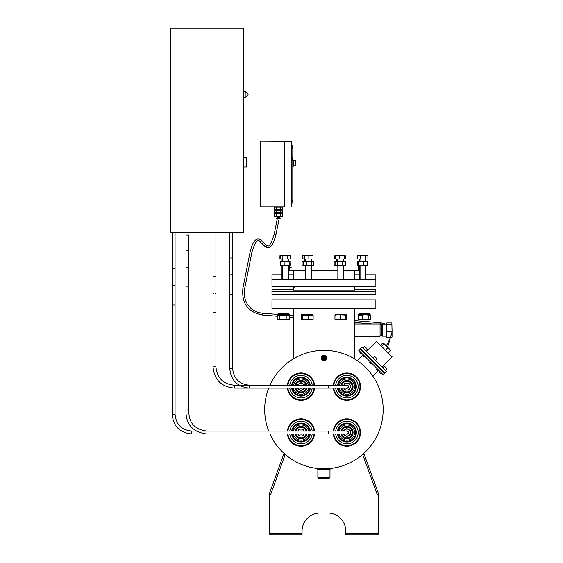 <?xml version="1.0" encoding="UTF-8"?>
<svg xmlns="http://www.w3.org/2000/svg" width="563" height="563" viewBox="0 0 563 563"><rect width="100%" height="100%" fill="white"/><g stroke="black" fill="none" stroke-linecap="round" stroke-linejoin="round"><path stroke-width="0.84" d="M329.988 477.438L329.081 478.346L318.785 478.346L317.87 477.438L329.988 477.438L329.988 469.598M330.073 468.507L330.073 469.598L317.785 469.598L317.785 468.515M321.339 357.977A2.59 2.59 0 0 1 325.224 355.739A2.59 2.59 0 0 1 325.224 360.221A2.59 2.59 0 0 1 321.339 357.977M324.844 357.977A0.908 0.908 0 0 0 323.472 357.188A0.908 0.908 0 0 0 323.472 358.765A0.908 0.908 0 0 0 324.844 357.977M325.027 357.977A1.091 1.091 0 0 1 323.38 358.927A1.091 1.091 0 0 1 323.38 357.033A1.091 1.091 0 0 1 325.027 357.977M295.906 388.111A5.285 5.285 0 0 0 306.068 388.111M306.068 385.198A5.285 5.285 0 0 0 295.906 385.198M295.153 385.198A6.017 6.017 0 0 1 306.828 385.198M306.828 388.111A6.017 6.017 0 0 1 295.153 388.111M307.011 385.198A6.2 6.2 0 0 0 294.97 385.198M294.97 388.111A6.2 6.2 0 0 0 307.011 388.111M292.366 385.198A8.748 8.748 0 0 1 309.615 385.198A8.748 8.748 0 0 0 292.366 385.198M309.615 388.111A8.748 8.748 0 0 1 292.366 388.111A8.748 8.748 0 0 0 309.615 388.111M297.524 385.198L297.524 384.656L300.987 382.657L304.449 384.656L304.449 385.198M304.449 388.111L304.449 388.653L300.987 390.652L297.524 388.653L297.524 388.111M297.848 385.198A3.462 3.462 0 0 1 304.133 385.198M304.133 388.111A3.462 3.462 0 0 1 297.848 388.111M300.241 385.198A1.64 1.64 0 0 1 301.74 385.198M301.74 388.111A1.64 1.64 0 0 1 300.241 388.111M343.712 385.198L344.873 383.192L348.87 383.192L350.869 386.654L348.87 390.117L344.873 390.117L343.712 388.111M343.733 385.198A3.462 3.462 0 0 1 349.869 384.923A3.462 3.462 0 0 1 346.871 390.117A3.462 3.462 0 0 1 343.733 388.111M346.118 385.198A1.64 1.64 0 0 1 348.469 387.041A1.64 1.64 0 0 1 346.118 388.111M343.409 431.082L343.409 430.54L346.871 428.542L350.334 430.54L350.334 434.537L346.871 436.536L343.409 434.537L343.409 433.996M343.733 431.082A3.462 3.462 0 0 1 350.334 432.539A3.462 3.462 0 0 1 343.733 433.996M346.118 431.082A1.64 1.64 0 0 1 348.511 432.539A1.64 1.64 0 0 1 346.118 433.996M304.147 433.996L302.985 436.001L298.988 436.001L297.834 433.996M297.834 431.082L298.988 429.076L302.985 429.076L304.147 431.082M304.133 433.996A3.462 3.462 0 0 1 300.987 436.001L298.988 436.001M297.848 431.082A3.462 3.462 0 0 1 304.133 431.082M300.987 436.001A3.462 3.462 0 0 1 297.848 433.996M301.74 433.996A1.64 1.64 0 0 1 300.241 433.996M300.241 431.082A1.64 1.64 0 0 1 301.74 431.082M340.847 388.111A6.2 6.2 0 0 0 353.071 386.654A6.2 6.2 0 0 0 340.847 385.198M346.871 377.907A8.748 8.748 0 0 1 355.605 386.169A8.748 8.748 0 0 1 347.843 395.353A8.748 8.748 0 0 1 338.243 388.111A8.748 8.748 0 0 0 347.843 395.353A8.748 8.748 0 0 0 355.605 386.169A8.748 8.748 0 0 0 338.243 385.198A8.748 8.748 0 0 1 346.871 377.907M340.847 433.996A6.2 6.2 0 0 0 353.05 433.024A6.2 6.2 0 0 0 347.85 426.416A6.2 6.2 0 0 0 340.847 431.082M355.619 432.539A8.748 8.748 0 0 1 347.603 441.258A8.748 8.748 0 0 1 338.243 433.996A8.748 8.748 0 0 0 347.603 441.258A8.748 8.748 0 0 0 355.619 432.539A8.748 8.748 0 0 0 347.603 423.819A8.748 8.748 0 0 0 338.243 431.082A8.748 8.748 0 0 1 347.603 423.819A8.748 8.748 0 0 1 355.619 432.539M294.97 433.996A6.2 6.2 0 0 0 307.011 433.996M307.011 431.082A6.2 6.2 0 0 0 294.97 431.082M300.987 441.286A8.748 8.748 0 0 1 292.366 433.996A8.748 8.748 0 0 0 309.615 433.996A8.748 8.748 0 0 1 300.987 441.286M292.366 431.082A8.748 8.748 0 0 1 309.615 431.082A8.748 8.748 0 0 0 292.366 431.082M341.79 388.111A5.285 5.285 0 0 0 352.135 386.162A5.285 5.285 0 0 0 341.79 385.198M341.037 385.198A6.017 6.017 0 0 1 352.888 386.654A6.017 6.017 0 0 1 341.037 388.111M341.79 433.996A5.285 5.285 0 0 0 352.156 432.539A5.285 5.285 0 0 0 341.79 431.082M341.037 431.082A6.017 6.017 0 0 1 352.888 432.539A6.017 6.017 0 0 1 341.037 433.996M295.906 433.996A5.285 5.285 0 0 0 306.068 433.996M306.068 431.082A5.285 5.285 0 0 0 295.906 431.082M306.828 433.996A6.017 6.017 0 0 1 295.153 433.996M295.153 431.082A6.017 6.017 0 0 1 306.828 431.082M285.054 454.292L284.984 454.763A59.636 59.636 0 0 0 285.068 454.834L270.655 494.532L269.248 494.061L269.98 494.047M269.248 494.061L269.248 533.393L302.057 533.393L302.057 531.205A18.227 18.227 0 0 1 320.284 512.977L327.575 512.977A18.227 18.227 0 0 1 345.802 531.205L345.802 533.393L378.61 533.393L378.61 494.047L377.879 494.047M323.929 359.708A1.731 1.731 0 0 0 325.428 357.111A1.731 1.731 0 0 0 322.43 357.111A1.731 1.731 0 0 0 323.929 359.708M324.985 356.154L322.88 356.154L321.825 357.977L322.88 359.799L324.985 359.799L326.033 357.977L324.985 356.154M321.74 357.977A2.189 2.189 0 0 1 325.027 356.083A2.189 2.189 0 0 1 325.027 359.87A2.189 2.189 0 0 1 321.74 357.977M271.985 291.754L271.985 294.308L375.873 294.308L375.873 291.754L271.985 291.754L271.985 289.452L293.309 289.452M354.549 289.452L375.873 289.452L375.873 292.007M365.901 274.793L375.873 274.793L375.873 286.757L271.985 286.757L271.985 279.466L375.873 279.466M271.985 279.466L271.985 274.793L281.957 274.793M288.46 274.793L293.309 274.793M354.549 274.793L359.405 274.793M290.191 263.069L302.078 263.069M313.697 263.069L334.162 263.069M345.788 263.069L357.667 263.069M293.309 287.13L294.808 287.13M289.481 267.446L291.17 267.446M305.779 270.339L289.481 270.339L289.481 265.961L305.779 265.961M311.613 265.961L337.856 265.961M343.69 265.961L358.378 265.961L358.378 265.11M293.309 286.757L293.309 290.022L354.549 290.022L354.549 286.757M311.613 270.339L337.856 270.339M343.69 270.339L358.378 270.339L358.378 265.961M358.476 314.865L359.152 313.668L369.539 313.668L370.215 314.865M358.476 314.316L359.398 314.471M359.398 314.316L362.333 313.823L365.267 314.471M365.267 314.316L370.215 314.316M365.767 255.701L365.767 258.959L367.92 258.959L367.92 255.701L367.259 255.313L360.735 255.701L360.735 258.959L365.767 258.959M367.92 255.701L366.844 255.313L357.85 255.701L357.85 258.959L360.735 258.959M357.85 255.701L358.511 255.313L360.735 255.701M363.677 261.858L361.34 261.464L358.307 261.858L358.307 265.11L367.667 265.11L367.667 261.858L365.676 261.464L363.677 261.858L363.677 265.11M358.997 261.858L358.997 265.11M367.315 261.464L367.667 261.858L367.315 261.464L358.652 261.464L358.307 261.858M365.901 286.757L359.405 286.757M358.652 261.464L357.913 261.485M358.532 319.51L369.539 319.868L370.56 319.221L365.31 319.707L362.206 319.221L358.434 319.446M358.131 319.221L358.131 315.118L359.152 314.471L369.539 314.471L370.56 315.118L370.56 319.221M358.131 315.118L362.206 315.118L362.206 319.221M362.206 315.118L365.31 314.633L368.42 315.118L368.42 319.221M368.42 315.118L370.56 315.118M358.434 261.619L357.667 261.858L357.667 265.11L358.307 265.11M357.667 261.858L357.977 261.464L357.667 261.858M361.34 261.464L359.68 261.464M336.294 261.528L334.162 261.858L334.162 265.11L345.788 265.11L345.788 261.858L344.26 261.464L342.74 261.858L342.74 265.11M334.162 261.858L335.112 261.464M342.74 261.858L334.443 261.668M304.041 261.858L303.056 261.464L302.078 261.858L302.078 265.11L313.697 265.11L313.697 261.858L312.746 261.464L311.796 261.858L311.796 265.11M310.579 261.464L306.793 261.858L302.711 261.464L302.078 261.858M287.566 261.464L284.92 261.858L282.9 261.464L280.888 261.858L280.543 261.464L280.198 265.11L290.191 265.11L289.882 261.464L289.572 265.11M280.888 265.11L281.197 261.464L280.198 261.858M288.46 286.757L281.957 286.757M289.572 261.858L281.134 261.485M284.92 261.858L284.92 265.11M290.191 261.858L287.243 261.464M280.888 261.858L281.197 261.464M313.697 261.858L312.746 261.464L303.689 261.858L303.689 265.11M303.689 261.858L304.639 261.464M306.793 261.858L306.793 265.11M311.796 261.858L309.298 261.464M311.613 286.757L305.779 286.757M313.415 261.668L312.746 261.464M305.245 261.464L303.971 261.668M336.744 261.464L335.759 261.858L336.744 261.464L345.147 261.464L345.788 261.858M335.759 261.858L335.759 265.11M337.723 261.858L337.723 265.11M343.69 286.757L337.856 286.757M358.525 314.83L358.054 315.118L358.3 319.376M370.447 315.027L370.637 319.221M370.637 315.118L370.158 314.83M289.811 315.118L288.713 314.471L278.319 314.471L277.228 315.118L277.228 319.221L278.319 319.868L288.713 319.868L289.558 319.376L286.201 319.221L286.201 315.118L289.811 315.118L289.811 319.221M277.228 319.221L286.201 319.221M277.228 315.118L279.91 315.118L279.91 319.221M279.91 315.118L286.201 315.118M301.634 314.682L301.247 319.221L301.993 319.868L312.388 319.868L313.134 319.221L313.134 315.118L312.388 314.471L301.993 314.471L301.634 314.682L302.366 315.118L302.366 319.221L313.134 319.221M301.634 319.657L302.366 319.221M302.366 315.118L308.306 315.118L308.306 319.221M308.306 315.118L313.134 315.118M335.182 319.7L346.161 319.7M335.182 314.64L346.161 314.64M335.485 315.118L337.547 314.633L346.386 315.118L346.386 319.221L345.851 319.221L346.386 319.221M335.485 319.221L337.547 319.707L345.851 319.221L345.851 315.118L346.386 315.118M334.957 315.118L334.957 319.221M340.136 315.118L340.136 319.221M358.483 255.328L357.456 255.701L357.456 258.959L357.85 258.959M335.893 255.525L334.844 255.701L334.844 258.959L345.281 258.959L345.281 255.701L344.83 255.313L344.38 255.701L344.38 258.959M335.266 255.701L335.266 258.959M344.38 255.701L342.008 255.313L339.63 255.701L335.041 255.313L334.844 255.701M345.281 255.701L344.83 255.313L337.554 255.313M304.513 255.313L302.584 255.701L302.584 258.959L313.014 258.959L313.014 255.701L310.938 255.313L308.862 255.701L308.862 258.959M302.584 255.701L303.028 255.313M308.862 255.701L302.887 255.349M281.38 255.313L279.938 255.701L279.938 258.959L290.402 258.959L290.402 255.701L288.777 255.313L287.144 255.701L287.144 258.959M279.938 255.701L280.782 255.468M287.144 255.701L284.66 255.313L280.465 255.701L280.465 258.959M282.176 255.701L282.176 258.959M290.086 255.468L281.317 255.313L280.465 255.701M289.551 255.313L290.402 255.701M304.294 255.701L304.294 258.959M304.069 255.313L303.872 258.959M312.803 255.313L313.014 255.701L312.803 255.313L304.083 255.313L303.872 255.701M339.63 255.701L339.63 258.959M337.701 255.313L335.773 255.701L335.773 258.959M335.773 255.701L336.224 255.313M289.298 314.281L289.389 314.865M289.389 314.316L289.044 313.858M277.988 313.858L277.643 314.421M278.009 313.844L289.023 313.844M278.446 314.316L282.788 314.471M282.788 314.316L288.587 314.471M289.312 314.316L288.587 314.316L289.312 314.316L289.312 314.816M386.591 336.646L386.563 336.167M386.563 324.049L386.563 323.619L386.563 324.049M392.052 328.708L392.052 337.075L391.876 331.628L386.767 331.628L386.767 337.195L391.876 337.195L386.767 337.251L386.591 323.148L386.591 324.049L382.207 324.049L382.207 336.167L386.591 336.167M391.876 337.251L386.767 337.251M386.591 331.508L392.052 331.508L391.876 322.965L386.767 322.965L386.591 331.508M391.876 322.965L386.767 322.965M243.737 28.15L170.828 28.15L170.828 232.287L243.737 232.287L243.737 28.15M243.737 157.394L246.643 157.394L246.643 166.972L243.737 166.972M348.328 386.654A1.457 1.457 0 0 0 346.871 385.198A1.457 1.457 0 0 1 348.328 386.654A1.457 1.457 0 0 1 346.871 388.111A1.457 1.457 0 0 0 348.328 386.654M232.646 294.414L229.732 294.414L229.732 276.187A1.457 1.457 0 0 1 231.189 274.73A1.457 1.457 0 0 1 232.646 276.187L232.646 276.187A1.457 1.457 0 0 0 231.189 274.73A1.457 1.457 0 0 1 232.646 276.187L232.646 368.427L229.732 368.427C230.9 380.384 237.459 386.95 249.416 388.111L249.416 385.198L346.871 385.198M229.732 276.187A1.457 1.457 0 0 1 231.189 274.73A1.457 1.457 0 0 0 229.732 276.187L229.732 257.96L232.646 257.96L232.646 276.187M187.444 409.069C185.565 408.9 185.565 408.9 187.444 409.069C185.565 408.9 185.565 408.9 187.444 409.069C189.323 409.245 189.323 409.245 187.444 409.069C189.323 409.245 189.323 409.245 187.444 409.069M172.151 232.287L172.151 286.799A1.457 1.457 0 0 1 173.608 285.335A1.457 1.457 0 0 1 175.065 286.799L175.065 305.019L172.151 305.019L172.151 414.312C173.32 426.268 179.879 432.827 191.835 433.996L191.835 431.082L206.931 431.082C194.108 429.407 188.105 422.116 188.901 409.21L188.901 286.954L185.987 286.954L186.015 408.942C185.234 423.756 192.215 432.11 206.931 433.996L206.931 431.082L346.871 431.082A1.457 1.457 0 0 1 348.328 432.539A1.457 1.457 0 0 0 346.871 431.082M185.987 286.954L185.987 268.727A1.457 1.457 0 0 1 187.444 267.27A1.457 1.457 0 0 1 188.901 268.727A1.457 1.457 0 0 0 187.444 267.27A1.457 1.457 0 0 1 188.901 268.727L188.901 286.954M185.987 268.727A1.457 1.457 0 0 1 187.444 267.27A1.457 1.457 0 0 0 185.987 268.727L185.987 250.5L188.901 250.5L188.901 268.727M185.987 250.5L185.987 235.038L188.901 235.038L188.901 250.5M346.871 433.996A1.457 1.457 0 0 0 348.328 432.539A1.457 1.457 0 0 1 346.871 433.996L328.686 433.996L328.686 431.082M214.468 292.957A1.457 1.457 0 0 1 215.932 294.414A1.457 1.457 0 0 0 214.468 292.957A1.457 1.457 0 0 0 213.011 294.414L213.011 294.414A1.457 1.457 0 0 1 214.468 292.957M284.378 141.32L284.378 206.938L291.669 206.938L291.669 141.32L260.683 141.158L260.683 206.769L284.378 206.769M291.669 144.98L292.035 144.98L292.035 203.306L291.669 203.306M292.035 160.314L293.858 160.314L293.858 166.148L292.035 166.148M293.858 160.68L295.681 160.68L295.681 165.782L293.858 165.782M292.035 148.308L292.401 148.308L292.035 147.78L292.401 147.802L292.401 145.908L292.035 145.908M292.401 148.28L292.035 148.28L292.401 148.287M292.401 146.338L292.035 145.88M292.035 159.42L292.401 159.42L292.401 157.675L292.035 157.675M292.401 159.132L292.035 159.132M292.401 159.399L292.035 159.399M292.401 202.061L292.035 201.04M292.401 200.21L292.035 200.161L292.401 201.04M276.236 212.603L282.513 212.603L282.513 210.78L274.237 210.78L274.237 212.603L276.236 212.603L276.236 210.78M282.239 209.323L282.513 207.135L274.237 207.135L274.237 209.323L282.239 209.323L282.239 207.135M282.513 213.335L274.237 213.335L274.237 216.305L281.979 216.614L282.513 216.305L282.513 213.335M281.514 216.614L282.513 216.305M280.24 212.603L280.24 210.78M282.239 212.603L282.239 210.78M280.24 209.323L280.24 207.135M276.236 209.323L276.236 207.135M275.237 216.614L274.237 216.305L282.239 216.305L282.239 213.335M278.242 218.437L279.881 218.437L279.199 218.437L275.954 234.722L274.167 234.363L277.341 218.437L276.595 218.437L278.242 218.437M280.24 216.305L280.24 213.335M276.236 216.305L276.236 213.335M282.527 209.323L282.527 206.769M173.608 285.335A1.457 1.457 0 0 1 175.065 286.799A1.457 1.457 0 0 0 173.608 285.335A1.457 1.457 0 0 0 172.151 286.799A1.457 1.457 0 0 1 173.608 285.335M310.354 433.996A9.48 9.48 0 0 1 291.627 433.996M291.627 431.082A9.48 9.48 0 0 1 310.354 431.082M337.504 431.082A9.48 9.48 0 0 1 347.603 423.087A9.48 9.48 0 0 1 356.351 432.539A9.48 9.48 0 0 1 347.603 441.99A9.48 9.48 0 0 1 337.504 433.996M333.831 431.082A13.125 13.125 0 0 1 347.603 419.435A13.125 13.125 0 0 1 359.996 432.539A13.125 13.125 0 0 1 347.603 445.643A13.125 13.125 0 0 1 333.831 433.996M333.282 433.996A13.667 13.667 0 0 0 347.603 446.192A13.667 13.667 0 0 0 360.538 432.539A13.667 13.667 0 0 0 347.603 418.886A13.667 13.667 0 0 0 333.282 431.082M300.987 419.414A13.125 13.125 0 0 1 314.034 431.082A13.125 13.125 0 0 0 287.946 431.082A13.125 13.125 0 0 1 300.987 419.414M314.034 433.996A13.125 13.125 0 0 1 287.946 433.996A13.125 13.125 0 0 0 314.034 433.996M287.397 433.996A13.667 13.667 0 0 0 314.583 433.996M314.583 431.082A13.667 13.667 0 0 0 287.397 431.082M337.504 385.198A9.48 9.48 0 0 1 347.603 377.203A9.48 9.48 0 0 1 356.351 386.654A9.48 9.48 0 0 1 347.603 396.106A9.48 9.48 0 0 1 337.504 388.111M346.871 399.779A13.125 13.125 0 0 1 333.831 388.111A13.125 13.125 0 0 0 347.843 399.744A13.125 13.125 0 0 0 359.982 386.169A13.125 13.125 0 0 0 346.871 373.529A13.125 13.125 0 0 1 359.996 386.654A13.125 13.125 0 0 1 346.871 399.779M333.831 385.198A13.125 13.125 0 0 1 346.871 373.529A13.125 13.125 0 0 0 333.831 385.198M333.282 388.111A13.667 13.667 0 0 0 347.843 400.293A13.667 13.667 0 0 0 360.531 386.169A13.667 13.667 0 0 0 346.871 372.988A13.667 13.667 0 0 0 333.282 385.198M269.951 433.996A59.235 59.235 0 0 0 357.618 458.317A59.235 59.235 0 0 0 365.816 367.709A59.235 59.235 0 0 0 269.951 385.198M268.727 388.111A59.235 59.235 0 0 0 268.727 431.082M285.251 454.461L284.16 453.496L283.893 453.792L269.248 494.025L270.62 494.518M362.607 454.461L363.698 453.496L363.972 453.792L362.875 454.763L362.607 454.461M293.309 358.891C293.161 358.863 307.236 350.024 323.887 350.362C340.657 350.017 354.683 358.863 354.549 358.891C354.746 358.898 340.692 350.038 323.999 350.362C307.229 350.003 293.154 358.87 293.309 358.891L293.309 308.601L293.309 358.891M378.61 494.061L377.196 494.56L378.61 494.025L363.965 453.799L363.578 454.144L363.972 453.792M284.984 454.763L283.893 453.792M377.238 494.518L362.797 454.834A59.636 59.636 0 0 0 362.875 454.763M354.549 308.601L354.549 324.274C353.944 323.915 353.944 336.294 354.549 335.942M345.802 531.205A18.227 18.227 0 0 0 327.575 512.977M320.284 512.977A18.227 18.227 0 0 0 302.057 531.205M285.068 454.834L284.09 453.975M302.057 533.393L302.057 534.85L269.248 534.85L269.248 533.393M378.61 533.393L378.61 534.85L345.802 534.85L345.802 533.393M362.797 454.834L363.965 453.799M287.397 388.111A13.667 13.667 0 0 0 314.583 388.111M314.583 385.198A13.667 13.667 0 0 0 287.397 385.198M287.946 388.111A13.125 13.125 0 0 0 314.034 388.111A13.125 13.125 0 0 1 287.946 388.111M314.034 385.198A13.125 13.125 0 0 0 287.946 385.198A13.125 13.125 0 0 1 314.034 385.198M310.354 388.111A9.48 9.48 0 0 1 291.627 388.111M291.627 385.198A9.48 9.48 0 0 1 310.354 385.198M390.511 350.221L389.554 349.123M385.155 344.725L382.791 342.98L380.518 345.246M390.342 349.912L390.553 350.742L383.621 343.184L382.791 342.98M389.441 349.011L386.077 345.647M390.553 350.742L388.28 353.008M387.71 347.899L385.444 350.165M383.825 344.014L381.559 346.287M383.396 348.638L376.373 341.614L366.576 351.403L376.633 341.354L392.172 356.9L382.122 366.949L391.918 357.153L383.396 348.638M386.408 368.146L384.972 366.71M366.823 348.553L365.38 347.118M376.612 358.349L375.176 356.914M383.009 367.836L386.591 371.425L385.043 372.966L360.559 348.483L362.108 346.935L383.009 367.836M369.792 362.868L371.158 363.916L369.792 362.868M359.996 353.071L361.362 354.12L360.038 352.804M380.454 373.529L379.406 372.164L380.454 373.529M376.767 369.849L377.9 370.771L376.795 369.673M363.431 354.957L362.755 355.837L363.684 356.759M362.755 355.626L363.839 356.921M384.529 373.487L360.046 348.997L358.758 350.285L383.241 374.775L384.529 373.487M357.315 360.665L363.226 354.76M364.514 353.465L365.028 352.952M354.549 323.964L354.549 336.252L380.067 336.252L380.067 323.964L354.549 323.964M380.067 324.731L381.524 324.731L381.524 335.485L382.207 336.167M271.985 299.854L375.873 299.854L375.873 308.601L271.985 308.601L271.985 299.854M293.478 388.111A7.657 7.657 0 0 0 308.503 388.111M308.503 385.198A7.657 7.657 0 0 0 293.478 385.198M339.355 388.111A7.657 7.657 0 0 0 347.85 394.248A7.657 7.657 0 0 0 354.514 386.169A7.657 7.657 0 0 0 339.355 385.198M339.355 433.996A7.657 7.657 0 0 0 354.528 432.539A7.657 7.657 0 0 0 339.355 431.082M293.478 433.996A7.657 7.657 0 0 0 308.503 433.996M308.503 431.082A7.657 7.657 0 0 0 293.478 431.082M391.876 324.492L386.767 324.372L391.876 324.492M243.737 97.744L245.194 97.744L245.194 91.452L243.737 91.452M232.646 368.427C233.645 378.618 239.233 384.205 249.416 385.198L234.292 385.198L234.292 388.111L328.686 388.111L328.686 385.198M234.292 388.111C221.365 386.851 214.271 379.758 213.011 366.837L215.932 366.837C217.015 377.991 223.138 384.107 234.292 385.198M213.011 366.837L213.011 312.641L215.932 312.641L215.932 366.837M213.011 232.287L213.011 276.187L215.932 276.187L215.932 312.641M292.035 146.07L291.669 146.07M292.035 202.208L291.669 202.208M275.954 234.722C272.028 249.163 268.277 249.078 264.962 246.453A0.908 0.809 -45.5 0 0 266.447 245.869A0.908 0.809 -45.5 0 0 266.243 245.151C267.96 245.482 268.938 250.303 274.167 234.363M264.962 246.453L259.846 241.428A0.908 0.809 -45.5 0 0 261.331 240.844A0.908 0.809 -45.5 0 0 261.119 240.127L266.243 245.151M259.846 241.428C257.727 238.297 255.088 241.886 251.921 252.21L250.134 251.858C252.878 240.725 256.545 236.812 261.119 240.127M251.921 252.21L244.729 288.319L242.942 287.967L250.134 251.858M262.808 313.26L262.562 315.027C247.917 312.303 241.372 303.281 242.942 287.967M380.792 322.845L380.553 324.619L380.067 324.577M172.151 268.572L175.065 268.572L175.065 286.799M172.151 414.312L175.065 414.312L175.065 305.019M335.668 433.996A11.302 11.302 0 0 0 352.938 442.075A11.302 11.302 0 0 0 352.938 423.003A11.302 11.302 0 0 0 335.668 431.082M312.198 431.082A11.302 11.302 0 0 0 289.783 431.082M289.783 433.996A11.302 11.302 0 0 0 312.198 433.996M335.668 388.111A11.302 11.302 0 0 0 346.871 397.957A11.302 11.302 0 0 0 358.159 387.14A11.302 11.302 0 0 0 347.843 375.394A11.302 11.302 0 0 0 335.668 385.198M312.198 385.198A11.302 11.302 0 0 0 289.783 385.198M289.783 388.111A11.302 11.302 0 0 0 312.198 388.111M385.43 370.264L386.823 368.871L384.248 366.295L382.854 367.681M365.844 350.672L367.238 349.278L364.655 346.702L363.262 348.096M375.641 360.468L377.027 359.074L376.654 358.694L374.451 356.499L373.058 357.892M317.87 469.598L317.87 477.438M289.481 265.961L289.481 265.11M354.549 279.466L354.549 270.339M293.309 279.466L293.309 270.339M359.968 258.959L359.968 261.464M365.802 258.959L365.802 261.464M360.067 265.11L360.067 279.466M365.901 265.11L365.901 279.466M359.405 265.11L359.405 279.466M336.252 265.11L336.252 265.961M304.175 265.11L304.175 265.961M281.957 265.11L281.957 279.466M282.626 265.11L282.626 279.466M288.46 265.11L288.46 279.466M305.779 265.11L305.779 279.466M311.613 265.11L311.613 279.466M337.856 265.11L337.856 279.466M343.69 265.11L343.69 279.466M359.511 258.959L359.511 261.464M336.498 258.959L336.498 261.464M304.421 258.959L304.421 261.464M282.056 258.959L282.056 261.464M282.52 258.959L282.52 261.464M288.347 258.959L288.347 261.464M305.526 258.959L305.526 261.464M311.36 258.959L311.36 261.464M337.61 258.959L337.61 261.464M343.444 258.959L343.444 261.464M245.194 97.744L248.107 94.83M245.194 91.452L248.107 94.366M328.686 388.111L346.871 388.111M229.732 294.414L229.732 368.427M229.732 232.287L229.732 257.96M232.646 232.287L232.646 257.96M191.835 433.996L328.686 433.996M213.011 312.641L213.011 276.187M215.932 232.287L215.932 276.187M380.06 369.011L380.37 368.293L379.856 368.814M378.568 367.519L379.082 367.006L373.705 361.629M371.897 359.82L366.52 354.444L366.006 354.957M364.718 353.67L364.993 352.917L363.804 352.917M380.609 369.722L380.609 368.533M281.437 210.78L281.437 209.323M281.437 206.769L281.437 207.135M281.423 213.335L281.423 212.603M280.156 218.437L279.248 218.191M281.155 210.78L281.155 209.323M275.321 210.78L275.321 209.323M275.321 206.769L275.321 207.135M281.155 206.769L281.155 207.135M281.141 213.335L281.141 212.603M275.335 213.335L275.335 212.603M278.242 217.409L276.595 218.437M281.704 216.614L282.239 216.305M275.237 207.135L275.237 206.769M281.76 210.78L281.887 209.323M281.866 210.78L282 209.323M275.124 207.135L275.124 206.769M279.22 218.31L279.558 216.614M277.376 218.261L277.7 216.614M244.729 288.319C243.385 296.025 245.201 302.458 250.19 307.616C253.589 310.903 257.763 312.761 262.71 313.211L278.312 314.478M385.381 324.049L380.701 322.796L354.549 320.671M293.309 315.695L289.811 315.414M372.565 323.964L354.549 322.5M293.309 317.525L289.811 317.243M277.228 316.216L262.562 315.027M380.553 324.619L381.51 324.731M390.623 337.258L386.338 345.9M387.625 347.195L392.052 332.1M175.065 232.287L175.065 268.572M172.151 305.019L172.151 286.799M191.835 431.082C181.652 430.083 176.057 424.495 175.065 414.312M354.549 358.891L354.549 336.252M370.222 361.756L369.61 362.368M371.77 363.304L371.158 363.916M372.03 359.954L371.517 360.468M373.579 361.495L373.058 362.016M359.813 352.895L360.433 351.959M361.974 353.508L361.362 354.12M362.234 350.158L361.72 350.672M363.782 351.706L363.262 352.22M380.018 371.552L379.406 372.164M381.566 373.1L380.954 373.712M381.827 369.743L381.306 370.264M383.368 371.291L382.854 371.805M376.612 369.687L377.28 368.814M378.568 370.102L377.9 370.771M364.718 356.245L364.043 356.921M372.861 376.211L378.772 370.299M380.067 335.485L381.524 335.485M381.524 324.731L382.207 324.049"/></g></svg>
